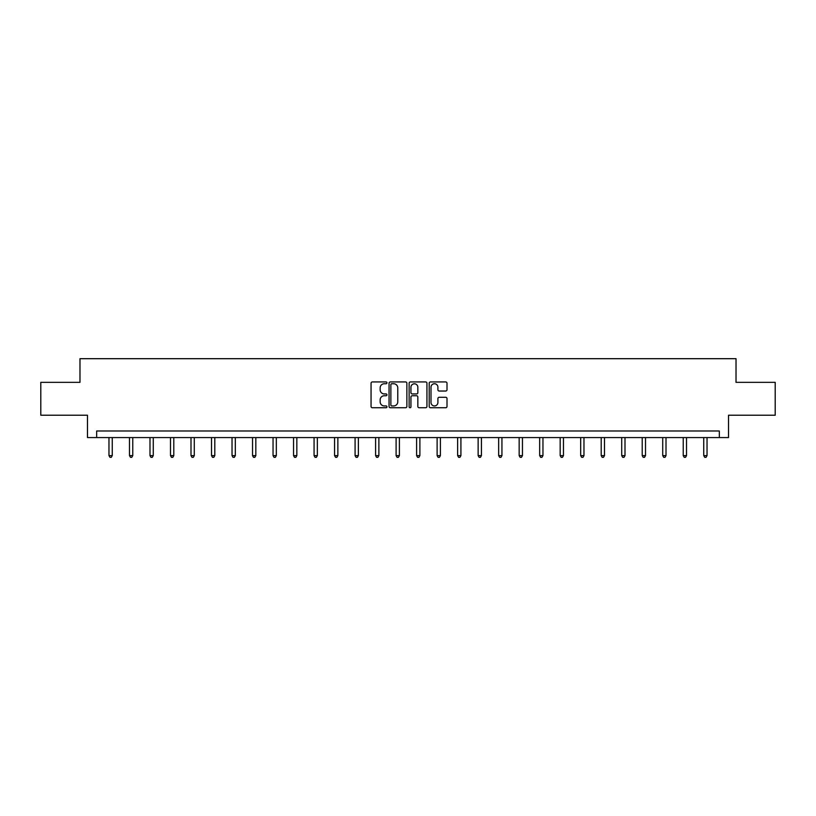 <?xml version="1.0" encoding="UTF-8"?>
<svg xmlns="http://www.w3.org/2000/svg" width="816" height="816" viewBox="0 0 816 816"><rect width="100%" height="100%" fill="white"/><g stroke="black" fill="none" stroke-linecap="round" stroke-linejoin="round"><path stroke-width="1.22" d="M386.968 382.837A0.908 0.908 0 0 0 386.06 381.939L372.351 381.939A1.295 1.295 0 0 0 371.056 383.224L371.056 406.45A1.295 1.295 0 0 0 372.351 407.745L386.06 407.745A0.908 0.908 0 0 0 386.968 406.837A0.908 0.908 0 0 0 386.06 405.94L384.285 405.94A4.131 4.131 0 0 1 380.154 401.809L380.154 399.871A4.131 4.131 0 0 1 384.285 395.74L386.06 395.74A0.908 0.908 0 0 0 386.968 394.842A0.908 0.908 0 0 0 386.06 393.934L384.285 393.934A4.131 4.131 0 0 1 380.154 389.803L380.154 387.875A4.131 4.131 0 0 1 384.285 383.744L386.06 383.744A0.908 0.908 0 0 0 386.968 382.837M445.709 391.037A1.295 1.295 0 0 0 447.005 389.742L447.005 383.224A1.295 1.295 0 0 0 445.709 381.939L430.491 381.939A1.295 1.295 0 0 0 429.196 383.224L429.196 406.45A1.295 1.295 0 0 0 430.491 407.745L445.709 407.745A1.295 1.295 0 0 0 447.005 406.45L447.005 398.585A1.295 1.295 0 0 0 445.709 397.29L439.202 397.29A1.295 1.295 0 0 0 437.906 398.585L437.906 402.482A3.448 3.448 0 0 1 434.459 405.94A3.448 3.448 0 0 1 431.001 402.482L431.001 387.192A3.448 3.448 0 0 1 434.459 383.744A3.448 3.448 0 0 1 437.906 387.192L437.906 389.742A1.295 1.295 0 0 0 439.202 391.037L445.709 391.037M719.324 437.57L728.525 437.57L728.525 415.222L775.2 415.222L775.2 382.347L736.022 382.347L736.022 358.683L79.978 358.683L79.978 382.347L40.8 382.347L40.8 415.222L87.475 415.222L87.475 437.57L719.324 437.57L719.324 430.991L96.676 430.991L96.676 437.57M406.868 383.224A1.295 1.295 0 0 0 405.583 381.939L390.354 381.939A1.295 1.295 0 0 0 389.059 383.224L389.059 406.45A1.295 1.295 0 0 0 390.354 407.745L405.583 407.745A1.295 1.295 0 0 0 406.868 406.45L406.868 383.224M410.417 381.939L425.646 381.939A1.295 1.295 0 0 1 426.941 383.224L426.941 406.45A1.295 1.295 0 0 1 425.646 407.745L419.128 407.745A1.295 1.295 0 0 1 417.843 406.45L417.843 397.035A1.295 1.295 0 0 0 416.548 395.74L412.223 395.74A1.295 1.295 0 0 0 410.938 397.035L410.938 406.837A0.908 0.908 0 0 1 410.03 407.745A0.908 0.908 0 0 1 409.132 406.837L409.132 383.224A1.295 1.295 0 0 1 410.417 381.939M391.772 383.744A0.908 0.908 0 0 0 390.864 384.642L390.864 405.032A0.908 0.908 0 0 0 391.772 405.94L393.638 405.94A4.131 4.131 0 0 0 397.769 401.809L397.769 387.875A4.131 4.131 0 0 0 393.638 383.744L391.772 383.744M417.843 387.253A3.448 3.448 0 0 0 414.385 383.806A3.448 3.448 0 0 0 410.938 387.253L410.938 392.649A1.295 1.295 0 0 0 412.223 393.934L416.548 393.934A1.295 1.295 0 0 0 417.843 392.649L417.843 387.253M108.967 437.57L108.967 455.603L112.251 455.603L112.251 437.57M112.251 455.603L111.272 457.317L109.956 457.317L108.967 455.603M129.479 437.57L129.479 455.603L132.763 455.603L132.763 437.57M132.763 455.603L131.774 457.317L130.468 457.317L129.479 455.603M149.991 437.57L149.991 455.603L153.275 455.603L153.275 437.57M153.275 455.603L152.286 457.317L150.97 457.317L149.991 455.603M170.493 437.57L170.493 455.603L173.788 455.603L173.788 437.57M173.788 455.603L172.798 457.317L171.482 457.317L170.493 455.603M191.005 437.57L191.005 455.603L194.29 455.603L194.29 437.57M194.29 455.603L193.31 457.317L191.995 457.317L191.005 455.603M211.517 437.57L211.517 455.603L214.802 455.603L214.802 437.57M214.802 455.603L213.812 457.317L212.507 457.317L211.517 455.603M232.03 437.57L232.03 455.603L235.314 455.603L235.314 437.57M235.314 455.603L234.325 457.317L233.009 457.317L232.03 455.603M252.532 437.57L252.532 455.603L255.826 455.603L255.826 437.57M255.826 455.603L254.837 457.317L253.521 457.317L252.532 455.603M273.044 437.57L273.044 455.603L276.328 455.603L276.328 437.57M276.328 455.603L275.349 457.317L274.033 457.317L273.044 455.603M293.556 437.57L293.556 455.603L296.84 455.603L296.84 437.57M296.84 455.603L295.851 457.317L294.535 457.317L293.556 455.603M314.068 437.57L314.068 455.603L317.353 455.603L317.353 437.57M317.353 455.603L316.363 457.317L315.047 457.317L314.068 455.603M334.57 437.57L334.57 455.603L337.865 455.603L337.865 437.57M337.865 455.603L336.875 457.317L335.56 457.317L334.57 455.603M355.082 437.57L355.082 455.603L358.367 455.603L358.367 437.57M358.367 455.603L357.388 457.317L356.072 457.317L355.082 455.603M375.595 437.57L375.595 455.603L378.879 455.603L378.879 437.57M378.879 455.603L377.89 457.317L376.574 457.317L375.595 455.603M396.107 437.57L396.107 455.603L399.391 455.603L399.391 437.57M399.391 455.603L398.402 457.317L397.086 457.317L396.107 455.603M416.609 437.57L416.609 455.603L419.893 455.603L419.893 437.57M419.893 455.603L418.914 457.317L417.598 457.317L416.609 455.603M437.121 437.57L437.121 455.603L440.405 455.603L440.405 437.57M440.405 455.603L439.426 457.317L438.11 457.317L437.121 455.603M457.633 437.57L457.633 455.603L460.918 455.603L460.918 437.57M460.918 455.603L459.928 457.317L458.612 457.317L457.633 455.603M478.135 437.57L478.135 455.603L481.43 455.603L481.43 437.57M481.43 455.603L480.44 457.317L479.125 457.317L478.135 455.603M498.647 437.57L498.647 455.603L501.932 455.603L501.932 437.57M501.932 455.603L500.953 457.317L499.637 457.317L498.647 455.603M519.16 437.57L519.16 455.603L522.444 455.603L522.444 437.57M522.444 455.603L521.465 457.317L520.149 457.317L519.16 455.603M539.672 437.57L539.672 455.603L542.956 455.603L542.956 437.57M542.956 455.603L541.967 457.317L540.651 457.317L539.672 455.603M560.174 437.57L560.174 455.603L563.468 455.603L563.468 437.57M563.468 455.603L562.479 457.317L561.163 457.317L560.174 455.603M580.686 437.57L580.686 455.603L583.97 455.603L583.97 437.57M583.97 455.603L582.991 457.317L581.675 457.317L580.686 455.603M601.198 437.57L601.198 455.603L604.483 455.603L604.483 437.57M604.483 455.603L603.493 457.317L602.188 457.317L601.198 455.603M621.71 437.57L621.71 455.603L624.995 455.603L624.995 437.57M624.995 455.603L624.005 457.317L622.69 457.317L621.71 455.603M642.212 437.57L642.212 455.603L645.507 455.603L645.507 437.57M645.507 455.603L644.518 457.317L643.202 457.317L642.212 455.603M662.725 437.57L662.725 455.603L666.009 455.603L666.009 437.57M666.009 455.603L665.03 457.317L663.714 457.317L662.725 455.603M683.237 437.57L683.237 455.603L686.521 455.603L686.521 437.57M686.521 455.603L685.532 457.317L684.226 457.317L683.237 455.603M703.749 437.57L703.749 455.603L707.033 455.603L707.033 437.57M707.033 455.603L706.044 457.317L704.728 457.317L703.749 455.603"/></g></svg>
